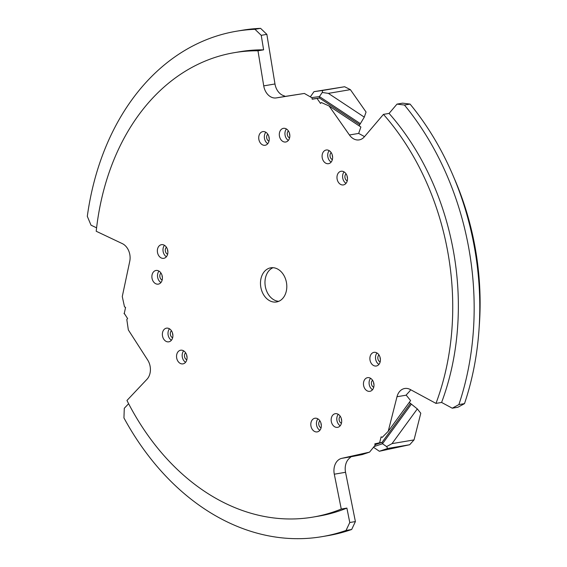 <?xml version="1.0" encoding="UTF-8"?>
<svg xmlns="http://www.w3.org/2000/svg" width="567" height="567" viewBox="0 0 567 567"><rect width="100%" height="100%" fill="white"/><g stroke="black" fill="none" stroke-linecap="round" stroke-linejoin="round"><path stroke-width="0.85" d="M172.545 333.134A3.898 2.934 -99.6 0 0 172.623 334.211A3.898 2.934 -99.6 0 0 172.885 335.14M171.454 330.759A3.898 2.934 -99.6 0 0 170.376 334.594A3.898 2.934 -99.6 0 0 172.637 337.741M169.476 328.803A6.924 5.209 -99.6 0 0 168.137 335.019A6.924 5.209 -99.6 0 0 171.411 340.235M162.509 335.976A6.924 5.209 -99.6 0 0 168.789 341.83A6.924 5.209 -99.6 0 0 172.751 334.02A6.924 5.209 -99.6 0 0 166.471 328.165A6.924 5.209 -99.6 0 0 162.509 335.976M186.713 355.176A3.898 2.934 -99.6 0 0 186.791 356.26A3.898 2.934 -99.6 0 0 187.053 357.189M185.629 352.802A3.898 2.934 -99.6 0 0 184.544 356.636A3.898 2.934 -99.6 0 0 186.812 359.783M183.644 350.845A6.924 5.209 -99.6 0 0 182.305 357.068A6.924 5.209 -99.6 0 0 185.579 362.285M176.684 358.018A6.924 5.209 -99.6 0 0 182.957 363.872A6.924 5.209 -99.6 0 0 186.919 356.062A6.924 5.209 -99.6 0 0 180.646 350.215A6.924 5.209 -99.6 0 0 176.684 358.018M341.341 418.652A3.898 2.934 -99.6 0 0 341.419 419.736A3.898 2.934 -99.6 0 0 341.681 420.664M340.25 416.277A3.898 2.934 -99.6 0 0 339.172 420.112A3.898 2.934 -99.6 0 0 341.433 423.258M338.272 414.321A6.924 5.209 -99.6 0 0 336.933 420.544A6.924 5.209 -99.6 0 0 340.207 425.76M331.305 421.494A6.924 5.209 -99.6 0 0 337.585 427.348A6.924 5.209 -99.6 0 0 341.547 419.537A6.924 5.209 -99.6 0 0 335.267 413.69A6.924 5.209 -99.6 0 0 331.305 421.494M320.979 423.202A3.898 2.934 -99.6 0 0 321.064 424.286A3.898 2.934 -99.6 0 0 321.326 425.215M319.894 420.827A3.898 2.934 -99.6 0 0 318.81 424.669A3.898 2.934 -99.6 0 0 321.078 427.809M317.91 418.878A6.924 5.209 -99.6 0 0 316.57 425.094A6.924 5.209 -99.6 0 0 319.852 430.31M310.95 426.051A6.924 5.209 -99.6 0 0 317.229 431.898A6.924 5.209 -99.6 0 0 321.191 424.088A6.924 5.209 -99.6 0 0 314.912 418.24A6.924 5.209 -99.6 0 0 310.95 426.051M289.482 133.302A3.898 2.934 -99.6 0 0 289.567 134.386A3.898 2.934 -99.6 0 0 289.822 135.315M288.397 130.934A3.898 2.934 -99.6 0 0 287.313 134.769A3.898 2.934 -99.6 0 0 289.581 137.916M286.413 128.978A6.924 5.209 -99.6 0 0 285.073 135.194A6.924 5.209 -99.6 0 0 288.355 140.41M279.453 136.151A6.924 5.209 -99.6 0 0 285.733 142.005A6.924 5.209 -99.6 0 0 289.694 134.195A6.924 5.209 -99.6 0 0 283.415 128.34A6.924 5.209 -99.6 0 0 279.453 136.151M268.893 136.576A3.898 2.934 -99.6 0 0 268.971 137.661A3.898 2.934 -99.6 0 0 269.233 138.589M267.808 134.209A3.898 2.934 -99.6 0 0 266.724 138.043A3.898 2.934 -99.6 0 0 268.992 141.19M265.824 132.253A6.924 5.209 -99.6 0 0 264.484 138.468A6.924 5.209 -99.6 0 0 267.759 143.685M258.864 139.425A6.924 5.209 -99.6 0 0 265.136 145.272A6.924 5.209 -99.6 0 0 269.098 137.469A6.924 5.209 -99.6 0 0 262.826 131.615A6.924 5.209 -99.6 0 0 258.864 139.425M162.056 275.434A3.898 2.934 -99.6 0 0 162.141 276.519A3.898 2.934 -99.6 0 0 162.403 277.447M160.971 273.06A3.898 2.934 -99.6 0 0 159.887 276.894A3.898 2.934 -99.6 0 0 162.155 280.041M158.987 271.104A6.924 5.209 -99.6 0 0 157.647 277.327A6.924 5.209 -99.6 0 0 160.929 282.543M152.027 278.277A6.924 5.209 -99.6 0 0 158.306 284.131A6.924 5.209 -99.6 0 0 162.268 276.32A6.924 5.209 -99.6 0 0 155.989 270.473A6.924 5.209 -99.6 0 0 152.027 278.277M167.534 249.636A3.898 2.934 -99.6 0 0 167.612 250.72A3.898 2.934 -99.6 0 0 167.875 251.649M166.443 247.262A3.898 2.934 -99.6 0 0 165.366 251.096A3.898 2.934 -99.6 0 0 167.626 254.243M164.465 245.305A6.924 5.209 -99.6 0 0 163.126 251.528A6.924 5.209 -99.6 0 0 166.4 256.745M157.498 252.478A6.924 5.209 -99.6 0 0 163.778 258.332A6.924 5.209 -99.6 0 0 167.74 250.522A6.924 5.209 -99.6 0 0 161.46 244.675A6.924 5.209 -99.6 0 0 157.498 252.478M332.262 154.982A3.898 2.934 -99.6 0 0 332.347 156.06A3.898 2.934 -99.6 0 0 332.602 156.988M331.178 152.608A3.898 2.934 -99.6 0 0 330.093 156.442A3.898 2.934 -99.6 0 0 332.361 159.589M329.193 150.652A6.924 5.209 -99.6 0 0 327.854 156.875A6.924 5.209 -99.6 0 0 331.135 162.084M322.233 157.824A6.924 5.209 -99.6 0 0 328.513 163.679A6.924 5.209 -99.6 0 0 332.475 155.868A6.924 5.209 -99.6 0 0 326.195 150.014A6.924 5.209 -99.6 0 0 322.233 157.824M347.146 176.224A3.898 2.934 -99.6 0 0 347.231 177.308A3.898 2.934 -99.6 0 0 347.486 178.236M346.061 173.856A3.898 2.934 -99.6 0 0 344.977 177.691A3.898 2.934 -99.6 0 0 347.245 180.838M344.077 171.9A6.924 5.209 -99.6 0 0 342.737 178.116A6.924 5.209 -99.6 0 0 346.019 183.332M337.117 179.073A6.924 5.209 -99.6 0 0 343.396 184.92A6.924 5.209 -99.6 0 0 347.358 177.117A6.924 5.209 -99.6 0 0 341.079 171.262A6.924 5.209 -99.6 0 0 337.117 179.073M373.639 382.626A3.898 2.934 -99.6 0 0 373.717 383.71A3.898 2.934 -99.6 0 0 373.979 384.639M372.547 380.259A3.898 2.934 -99.6 0 0 371.463 384.093A3.898 2.934 -99.6 0 0 373.731 387.24M370.563 378.302A6.924 5.209 -99.6 0 0 369.223 384.518A6.924 5.209 -99.6 0 0 372.505 389.735M363.603 385.475A6.924 5.209 -99.6 0 0 369.882 391.322A6.924 5.209 -99.6 0 0 373.844 383.519A6.924 5.209 -99.6 0 0 367.565 377.665A6.924 5.209 -99.6 0 0 363.603 385.475M380.06 357.309A3.898 2.934 -99.6 0 0 380.138 358.394A3.898 2.934 -99.6 0 0 380.4 359.322M378.969 354.935A3.898 2.934 -99.6 0 0 377.891 358.776A3.898 2.934 -99.6 0 0 380.152 361.916M376.984 352.986A6.924 5.209 -99.6 0 0 375.645 359.202A6.924 5.209 -99.6 0 0 378.926 364.418M370.024 360.158A6.924 5.209 -99.6 0 0 376.304 366.006A6.924 5.209 -99.6 0 0 380.266 358.202A6.924 5.209 -99.6 0 0 373.986 352.348A6.924 5.209 -99.6 0 0 370.024 360.158M453.841 177.428A238.99 179.817 80.4 0 1 475.026 246.936A238.99 179.817 80.4 0 1 479.186 326.946M435.98 403.399L410.239 389.494A13.856 10.426 -99.6 0 0 404.71 388.494A13.856 10.426 -99.6 0 0 396.992 396.737L388.225 431.303L382.172 437.405L381.116 436.831L379.607 442.784L374.822 443.855L375.106 445.286L369.549 452.133L341.759 458.342A13.856 10.426 -99.6 0 0 334.232 473.884A13.856 10.426 -99.6 0 0 334.296 474.203L341.263 509.046A235.525 177.216 80.4 0 1 313.012 517.097A235.525 177.216 80.4 0 1 126.958 400.465L146.966 379.288A13.856 10.426 -99.6 0 0 150.12 366.31A13.856 10.426 -99.6 0 0 147.675 360.01L128.333 329.916L126.802 319.483L127.625 318.611L124.286 313.431L125.576 307.364L124.506 306.853L122.274 296.555L129.744 261.337A13.856 10.426 -99.6 0 0 129.815 254.562A13.856 10.426 -99.6 0 0 122.309 243.619L96.206 231.251A235.525 177.216 80.4 0 1 234.27 52.674A235.525 177.216 80.4 0 1 257.985 50.803L263.726 85.879A13.856 10.426 -99.6 0 0 263.783 86.198A13.856 10.426 -99.6 0 0 276.257 97.914L304.366 93.449L311.949 97.779L312.19 99.218L317.031 98.445L320.532 103.442L321.319 102.521L329.101 105.979L349.421 134.989A13.856 10.426 -99.6 0 0 359.195 139.886A13.856 10.426 -99.6 0 0 364.326 136.845L383.455 114.371A235.525 177.216 80.4 0 1 447.724 251.62A235.525 177.216 80.4 0 1 435.98 403.399L441.601 402.442L452.268 408.205L458.887 404.583A256.305 192.851 80.4 0 0 468.703 247.729A256.305 192.851 80.4 0 0 404.448 105.037L410.076 104.087L402.627 103.151L396.999 104.108L389.075 113.414A235.525 177.216 80.4 0 1 453.345 250.671A235.525 177.216 80.4 0 1 441.601 402.442M341.759 458.342L350.994 456.775L349.882 457.888A13.856 10.426 -99.6 0 0 345.48 471.971A13.856 10.426 -99.6 0 0 345.544 472.29L355.396 521.569L351.668 529.493A256.305 192.851 -99.6 0 1 327.733 535.68L322.113 536.637A256.305 192.851 80.4 0 1 123.939 417.922L124.293 408.283L128.617 403.704M410.076 104.087A256.305 192.851 -99.6 0 1 474.331 246.78A256.305 192.851 -99.6 0 1 464.508 403.626L458.887 404.583M96.596 227.821L91.018 225.177L87.304 216.318A256.305 192.851 80.4 0 1 236.418 31.235L242.045 30.285A256.305 192.851 -99.6 0 1 260.593 28.35L266.859 34.367L274.974 83.973A13.856 10.426 -99.6 0 0 275.03 84.292A13.856 10.426 -99.6 0 0 284.081 95.809L285.272 96.39L304.366 93.449M278.744 301.318A17.315 13.027 80.4 0 1 265.292 286.307A17.315 13.027 80.4 0 1 273.039 267.695M270.544 267.851A17.315 13.027 -99.6 0 0 260.82 287.2A17.315 13.027 -99.6 0 0 276.54 301.963A17.315 13.027 -99.6 0 0 276.739 301.928A17.315 13.027 -99.6 0 0 286.463 282.579A17.315 13.027 -99.6 0 0 270.75 267.815A17.315 13.027 -99.6 0 0 270.544 267.851M349.421 134.989L358.663 133.422L363.454 136.023A13.856 10.426 -99.6 0 0 364.446 136.704M464.508 403.626L457.888 407.248L452.268 408.205M410.721 389.756A13.856 10.426 -99.6 0 0 409.799 391.053L406.142 395.057L410.6 400.586L388.225 431.303M358.663 133.422L360.881 127.001L329.101 105.979M350.994 456.775L362.171 454.606L369.549 452.133M234.27 52.674L239.898 51.725A235.525 177.216 80.4 0 1 263.612 49.846L261.238 35.324L254.973 29.307A256.305 192.851 80.4 0 0 236.418 31.235M257.985 50.803L263.612 49.846M351.668 529.493L346.04 530.45L349.775 522.519L346.891 508.089A235.525 177.216 80.4 0 1 318.633 516.147L313.012 517.097M346.891 508.089L341.263 509.046M260.593 28.35L254.973 29.307M346.04 530.45A256.305 192.851 80.4 0 1 322.113 536.637M389.075 113.414L383.455 114.371M404.448 105.037L396.999 104.108M261.238 35.324L266.859 34.367M349.775 522.519L355.396 521.569M124.775 314.189L124.031 313.565L124.393 312.941M409.254 402.435L417.312 408.913L420.792 413.23L414.03 439.9L409.693 444.734L379.351 451.261L373.504 447.257M414.03 439.9L392.024 443.635L386.609 446.598L382.512 443.741L382.038 442.373L379.607 442.784M374.993 444.734L382.038 442.373L410.239 403.654M392.024 443.635L417.312 408.913M374.064 446.576L382.512 443.741L411.302 404.228M386.609 446.598L387.693 448.462L409.693 444.734M387.693 448.462L379.351 451.261M310.34 96.858L313.998 91.656L344.637 86.737L350.378 89.643L366.055 112.025L364.29 117.135L359.074 125.81M344.637 86.737L322.637 90.465L322.254 92.471L319.427 96.567L319.462 98.034L317.031 98.445M359.521 124.534L319.462 98.034L312.162 99.041M322.637 90.465L313.998 91.656M360.3 123.613L319.427 96.567L311.701 97.63M322.254 92.471L328.371 93.371L350.378 89.643M328.371 93.371L364.29 117.135M334.296 474.203L345.544 472.29M276.257 97.914L285.499 96.347M263.726 85.879L274.974 83.973M396.992 396.737L406.227 395.171"/></g></svg>
